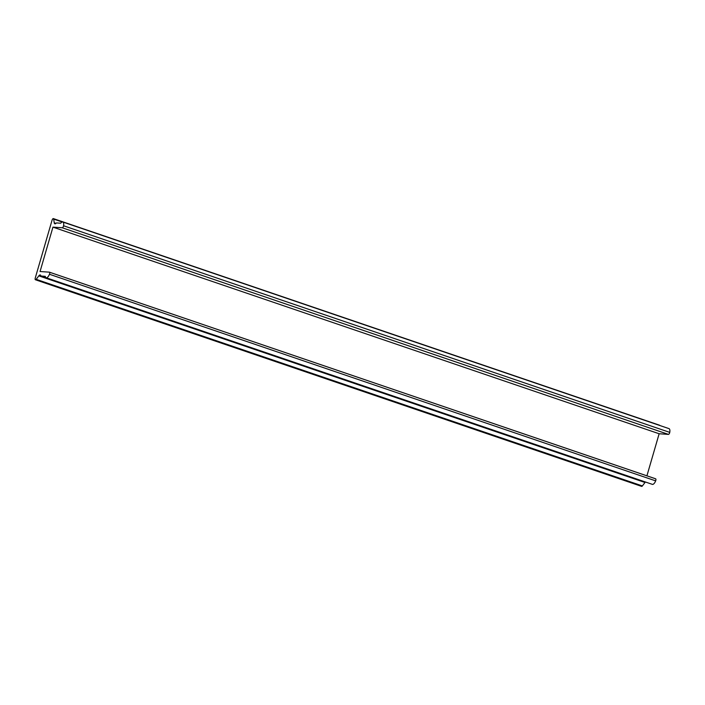 <?xml version="1.0" encoding="UTF-8"?>
<svg xmlns="http://www.w3.org/2000/svg" width="705" height="705" viewBox="0 0 705 705"><rect width="100%" height="100%" fill="white"/><g stroke="black" fill="none" stroke-linecap="round" stroke-linejoin="round"><path stroke-width="1.06" d="M46.363 277.779A4.926 2.044 -71.2 0 0 49.465 274.263A1.762 0.731 -71.2 0 0 49.412 272.174A1.762 0.731 -71.2 0 0 49.332 272.156L40.053 271.522L52.945 227.133L659.14 433.751L668.419 434.386A1.762 0.731 -71.2 0 0 669.75 432.385A4.926 2.044 -71.2 0 0 668.992 428.622L62.798 222.004A4.926 2.044 -71.2 0 0 60.718 223.212L56.638 222.93A1.762 0.731 -71.2 0 0 56.092 223.238A3.516 1.463 108.8 0 1 54.999 223.846A3.516 1.463 108.8 0 1 54.84 223.811A3.516 1.463 108.8 0 1 54.232 222.789L53.677 219.114A1.762 0.731 -71.2 0 0 53.368 218.603A1.762 0.731 -71.2 0 0 52.055 220.216L35.25 278.052A1.762 0.731 -71.2 0 0 35.435 279.762A1.762 0.731 -71.2 0 0 35.514 279.779A1.762 0.731 -71.2 0 0 36.184 279.33L38.81 275.867A3.516 1.463 108.8 0 1 40.308 274.985A3.516 1.463 108.8 0 1 40.855 275.69A1.762 0.731 -71.2 0 0 41.128 276.043A1.762 0.731 -71.2 0 0 41.207 276.06L45.279 276.334A4.926 2.044 -71.2 0 0 46.133 277.735A4.926 2.044 -71.2 0 0 46.363 277.779M652.125 484.256A4.926 2.044 -71.2 0 0 652.328 484.353A4.926 2.044 -71.2 0 0 652.557 484.397A4.926 2.044 -71.2 0 0 655.659 480.872A1.762 0.731 -71.2 0 0 655.606 478.783A1.762 0.731 -71.2 0 0 655.527 478.774L49.482 272.209M641.55 486.344A1.762 0.731 -71.2 0 0 641.629 486.379A1.762 0.731 -71.2 0 0 641.709 486.397A1.762 0.731 -71.2 0 0 642.378 485.939L645.004 482.484A3.516 1.463 108.8 0 1 645.428 482.009M646.917 475.822L659.14 433.751M52.945 227.133L62.225 227.768A1.762 0.731 -71.2 0 0 63.556 225.767A4.926 2.044 -71.2 0 0 62.798 222.004M659.809 425.494A1.762 0.731 -71.2 0 0 659.563 425.221L53.368 218.603M647.252 482.625A1.762 0.731 -71.2 0 0 647.322 482.661A1.762 0.731 -71.2 0 0 647.401 482.669L41.207 276.06M49.465 274.263L655.659 480.872M36.184 279.33L642.378 485.939M54.232 222.789L55.959 223.379M62.225 227.768L668.419 434.386M63.556 225.767L669.75 432.385M53.677 219.114L62.181 222.013M38.81 275.867L645.004 482.484M655.606 478.783L49.412 272.174M641.629 486.379L35.435 279.762M647.322 482.661L41.128 276.043M652.328 484.353L46.133 277.735"/></g></svg>
